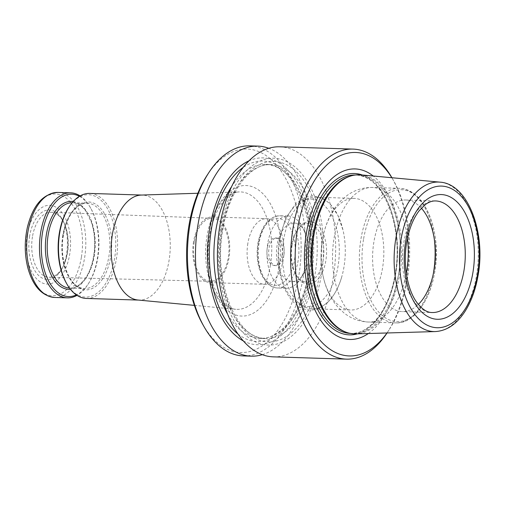 <?xml version="1.0" encoding="UTF-8"?>
<svg xmlns="http://www.w3.org/2000/svg" width="505" height="505" viewBox="0 0 505 505"><rect width="100%" height="100%" fill="white"/><g stroke="black" fill="none" stroke-linecap="round" stroke-linejoin="round"><path stroke-width="0.38" stroke-dasharray="2.52 1.89" d="M29.625 236.163A34.794 19.556 91.8 0 0 53.019 278.167A34.794 19.556 91.8 0 0 62.582 219.763A34.794 19.556 91.8 0 0 29.625 236.163M32.459 236.776A32.497 18.268 91.8 0 0 49.048 277.232A32.497 18.268 91.8 0 0 54.957 275.661A32.497 18.268 91.8 0 0 68.257 245.316A32.497 18.268 91.8 0 0 56.876 214.202A32.497 18.268 91.8 0 0 51.081 212.264A32.497 18.268 91.8 0 0 32.459 236.776M247.841 243.429A32.838 18.458 91.8 0 0 264.544 284.302A32.838 18.458 91.8 0 0 283.292 259.538A32.838 18.458 91.8 0 0 266.596 218.665A32.838 18.458 91.8 0 0 247.841 243.429M193.554 241.731A32.838 18.458 91.8 0 0 210.25 282.604A32.838 18.458 91.8 0 0 229.725 250.36A32.838 18.458 91.8 0 0 212.302 216.967A32.838 18.458 91.8 0 0 193.554 241.731M194.261 242.053A31.525 17.719 91.8 0 0 210.351 281.298A31.525 17.719 91.8 0 0 228.986 250.341A31.525 17.719 91.8 0 0 212.321 218.28A31.525 17.719 91.8 0 0 194.261 242.053M282.106 255.151A13.793 7.752 -88.2 0 1 274.228 265.548A13.793 7.752 -88.2 0 1 266.911 251.522A13.793 7.752 -88.2 0 1 275.086 237.981A13.793 7.752 -88.2 0 1 282.106 255.151M283.873 255.202A13.793 7.752 -88.2 0 1 275.995 265.605A13.793 7.752 -88.2 0 1 268.679 251.578A13.793 7.752 -88.2 0 1 276.854 238.038A13.793 7.752 -88.2 0 1 283.873 255.202M267.783 243.296A36.12 20.301 91.8 0 0 286.158 288.26A36.12 20.301 91.8 0 0 300.248 279.076A36.12 20.301 91.8 0 0 306.781 261.022A36.12 20.301 91.8 0 0 301.902 226.107A36.12 20.301 91.8 0 0 288.412 216.058A36.12 20.301 91.8 0 0 267.783 243.296M308.744 259.519A29.277 16.457 -88.2 0 1 303.448 274.158A29.277 16.457 -88.2 0 1 292.023 281.601A29.277 16.457 -88.2 0 1 276.488 251.825A29.277 16.457 -88.2 0 1 293.853 223.071A29.277 16.457 -88.2 0 1 304.786 231.221A29.277 16.457 -88.2 0 1 308.744 259.519M323.175 259.974A29.277 16.457 -88.2 0 1 306.459 282.055A29.277 16.457 -88.2 0 1 295.52 273.906A29.277 16.457 -88.2 0 1 291.562 245.607A29.277 16.457 -88.2 0 1 296.864 230.968A29.277 16.457 -88.2 0 1 308.284 223.526A29.277 16.457 -88.2 0 1 323.175 259.974M292.13 245.171A31.253 17.568 91.8 0 0 296.353 275.383A31.253 17.568 91.8 0 0 320.89 275.036A31.253 17.568 91.8 0 0 322.253 231.429A31.253 17.568 91.8 0 0 297.786 229.554A31.253 17.568 91.8 0 0 292.13 245.171M283.753 239.294A55.821 31.373 91.8 0 0 312.14 308.789A55.821 31.373 91.8 0 0 341.563 277.479A55.821 31.373 91.8 0 0 343.04 230.28A55.821 31.373 91.8 0 0 315.631 197.196A55.821 31.373 91.8 0 0 283.753 239.294M322.297 240.5A55.821 31.373 91.8 0 0 321.186 250.619A55.821 31.373 91.8 0 0 321.022 255.814A55.821 31.373 91.8 0 0 350.691 309.988A55.821 31.373 91.8 0 0 383.794 255.177A55.821 31.373 91.8 0 0 354.175 198.402A55.821 31.373 91.8 0 0 322.297 240.5M421.359 208.167A55.821 31.373 91.8 0 0 405.736 200.012A55.821 31.373 91.8 0 0 373.858 242.116A55.821 31.373 91.8 0 0 402.251 311.604A55.821 31.373 91.8 0 0 418.348 304.433M360.93 174.882A79.588 44.73 -88.2 0 1 399.891 273.861A79.588 44.73 -88.2 0 1 355.962 333.887M345.294 331.918A79.228 44.535 91.8 0 0 353.361 333.496A79.228 44.535 91.8 0 0 400.345 255.694A79.228 44.535 91.8 0 0 358.31 175.109A79.228 44.535 91.8 0 0 350.161 176.182M368.341 333.521A85.307 47.95 91.8 0 0 400.358 255.694A85.307 47.95 91.8 0 0 373.264 176.018M386.975 332.978A101.789 57.216 91.8 0 0 388.964 330.049A101.789 57.216 91.8 0 0 393.629 180.777A101.789 57.216 91.8 0 0 391.823 177.722M387.057 332.978A105.078 59.06 91.8 0 0 387.43 332.41A105.078 59.06 91.8 0 0 392.24 178.322A105.078 59.06 91.8 0 0 391.905 177.728M273.255 356.852A105.078 59.06 91.8 0 0 335.572 253.668A105.078 59.06 91.8 0 0 279.82 146.803M220.54 228.721A93.463 52.533 91.8 0 0 283.381 341.557A93.463 52.533 91.8 0 0 309.073 184.672A93.463 52.533 91.8 0 0 220.54 228.721M243.341 340.919A93.463 52.533 91.8 0 0 312.645 252.954A93.463 52.533 91.8 0 0 248.971 160.83M262.341 354.674A105.078 59.06 91.8 0 0 313.63 252.986A105.078 59.06 91.8 0 0 268.793 148.287M243.284 355.911A105.078 59.06 91.8 0 0 305.601 252.734A105.078 59.06 91.8 0 0 249.849 145.863M202.656 324.223A101.789 57.216 91.8 0 0 282.579 323.105A101.789 57.216 91.8 0 0 287.023 181.061A101.789 57.216 91.8 0 0 207.321 174.951M138.01 300.027A52.539 29.53 91.8 0 0 139.058 300.09A52.539 29.53 91.8 0 0 170.217 248.504A52.539 29.53 91.8 0 0 142.341 195.069A52.539 29.53 91.8 0 0 141.293 195.069M27.137 235.027A39.403 22.151 91.8 0 0 53.631 282.598A39.403 22.151 91.8 0 0 64.463 216.462A39.403 22.151 91.8 0 0 27.137 235.027M80.093 195.921A52.539 29.53 -88.2 0 1 90.3 207.448A52.539 29.53 -88.2 0 1 97.402 258.232A52.539 29.53 -88.2 0 1 87.895 284.492A52.539 29.53 -88.2 0 1 76.987 295.356M79.424 196.312A51.226 28.791 -88.2 0 1 90.856 208.426A51.226 28.791 -88.2 0 1 97.781 257.941A51.226 28.791 -88.2 0 1 88.508 283.545A51.226 28.791 -88.2 0 1 76.343 294.92M66.224 282.85A51.226 28.791 91.8 0 0 106.448 282.282A51.226 28.791 91.8 0 0 108.676 210.806A51.226 28.791 91.8 0 0 68.573 207.732M86.399 298.449A52.539 29.53 91.8 0 0 117.558 246.857A52.539 29.53 91.8 0 0 89.682 193.421M258.345 243.606A33.494 18.824 91.8 0 0 280.862 284.037A33.494 18.824 91.8 0 0 290.072 227.818A33.494 18.824 91.8 0 0 258.345 243.606M259.097 243.025A36.12 20.301 91.8 0 0 277.472 287.989A36.12 20.301 91.8 0 0 298.891 252.525A36.12 20.301 91.8 0 0 279.726 215.786A36.12 20.301 91.8 0 0 259.097 243.025M279.928 239.629A53.852 30.268 91.8 0 0 316.136 304.641A53.852 30.268 91.8 0 0 330.933 214.253A53.852 30.268 91.8 0 0 279.928 239.629M407.44 238.341A67.317 37.837 91.8 0 0 372.488 187.475A67.317 37.837 91.8 0 0 334.045 238.246A67.317 37.837 91.8 0 0 368.284 322.038A67.317 37.837 91.8 0 0 406.342 273.457M434.313 239.193A67.317 37.837 91.8 0 0 399.354 188.314A67.317 37.837 91.8 0 0 360.917 239.08A67.317 37.837 91.8 0 0 395.15 322.878A67.317 37.837 91.8 0 0 433.214 274.278M363.505 239.465A66.004 37.099 91.8 0 0 407.876 319.141A66.004 37.099 91.8 0 0 426.018 208.363A66.004 37.099 91.8 0 0 363.505 239.465M405.736 200.012L435.607 200.946A55.821 31.373 91.8 0 0 403.729 243.044A55.821 31.373 91.8 0 0 432.122 312.532L402.251 311.604M435.291 331.57A74.79 42.041 91.8 0 0 476.575 275.162A74.79 42.041 91.8 0 0 439.962 182.147M350.23 333.395A79.228 44.535 91.8 0 0 350.502 333.407A79.228 44.535 91.8 0 0 397.485 255.606A79.228 44.535 91.8 0 0 355.451 175.02A79.228 44.535 91.8 0 0 355.179 175.014M357.452 333.843A80.724 45.374 91.8 0 0 397.252 255.599A80.724 45.374 91.8 0 0 362.413 175.02M222.25 229.497A90.3 50.753 91.8 0 0 282.958 338.514A90.3 50.753 91.8 0 0 307.779 186.945A90.3 50.753 91.8 0 0 222.25 229.497M221.31 230.217A87.018 48.909 91.8 0 0 265.567 338.539A87.018 48.909 91.8 0 0 317.165 253.093A87.018 48.909 91.8 0 0 271.002 164.592A87.018 48.909 91.8 0 0 221.31 230.217M227.692 314.261A87.018 48.909 91.8 0 0 260.138 338.369A87.018 48.909 91.8 0 0 311.736 252.923A87.018 48.909 91.8 0 0 265.573 164.422A87.018 48.909 91.8 0 0 231.688 186.459M237.956 333.963A90.3 50.753 91.8 0 0 310.872 252.898A90.3 50.753 91.8 0 0 243.157 167.439M279.107 266.823A65.309 36.707 -88.2 0 1 217.251 297.603A65.309 36.707 -88.2 0 1 235.197 187.98A65.309 36.707 -88.2 0 1 279.107 266.823M270.421 265.056A58.75 33.021 -88.2 0 1 235.696 309.294A58.75 33.021 -88.2 0 1 206.993 236.233A58.75 33.021 -88.2 0 1 239.364 191.919A58.75 33.021 -88.2 0 1 270.421 265.056M81.368 257.354A50.898 28.608 -88.2 0 1 45.816 294.194A50.898 28.608 -88.2 0 1 26.418 232.382A50.898 28.608 -88.2 0 1 61.97 195.542A50.898 28.608 -88.2 0 1 81.368 257.354M57.886 192.43A52.539 29.53 -88.2 0 1 84.606 257.828A52.539 29.53 -88.2 0 1 54.603 297.451M73.193 201.552A43.998 24.732 -88.2 0 1 93.879 256.168A43.998 24.732 -88.2 0 1 70.454 289.302M72.164 202.739A42.685 23.994 -88.2 0 1 72.543 202.745A42.685 23.994 -88.2 0 1 94.252 255.883A42.685 23.994 -88.2 0 1 69.879 288.077A42.685 23.994 -88.2 0 1 69.494 288.058M62.828 235.393A42.685 23.994 91.8 0 0 84.537 288.532A42.685 23.994 91.8 0 0 109.85 246.617A42.685 23.994 91.8 0 0 87.201 203.199A42.685 23.994 91.8 0 0 62.828 235.393M63.201 235.109A43.998 24.732 91.8 0 0 92.781 288.229A43.998 24.732 91.8 0 0 104.876 214.373A43.998 24.732 91.8 0 0 63.201 235.109M54.957 275.661C70.435 269.84 71.962 220.975 56.876 214.202M210.25 282.604L264.544 284.302M212.302 216.967L266.596 218.665M212.321 218.28L51.081 212.264M210.351 281.298L49.048 277.232M274.228 265.548L275.995 265.605M275.086 237.981L276.854 238.038M286.158 288.26L277.472 287.989C274.512 287.882 271.747 286.859 269.159 284.927L266.823 282.869L261.975 275.875C257.468 266.331 256.117 255.454 257.922 243.246C261.533 225.659 268.805 216.506 279.726 215.786L288.412 216.058M304.786 231.221L301.902 226.107M303.448 274.158L300.248 279.076M292.023 281.601L306.459 282.055M293.853 223.071L308.284 223.526M295.52 273.906L296.353 275.383M296.864 230.968L297.786 229.554M341.563 277.479C338.318 288.342 333.527 296.788 327.202 302.811L320.839 307.393C317.273 309.275 313.599 310.152 309.811 310.026C303.543 309.698 297.918 306.863 292.932 301.523C287.402 295.475 283.349 287.364 280.774 277.182C277.794 264.942 277.333 252.279 279.404 239.181L285.559 218.45L295.999 203.25L306.137 196.925L313.384 195.814L324.223 199.128L330.289 204.102L337.927 215.452L343.04 230.28M312.14 308.789L350.691 309.988M315.631 197.196L354.175 198.402M321.186 250.619L322.304 240.443C323.705 231.814 326.23 223.822 329.866 216.456C332.776 210.56 336.437 205.358 340.843 200.839L347.213 195.384C354.744 189.975 363.171 187.342 372.488 187.475L399.354 188.314C416.227 188.592 430.645 208.388 434.799 234.8C442.513 276.222 421.801 325.024 395.15 322.878L368.284 322.038C358.973 321.59 350.735 318.434 343.551 312.563L337.529 306.724C333.42 301.94 330.093 296.517 327.549 290.457C323.137 279.783 320.959 268.237 321.022 255.814M358.31 175.109L355.451 175.02C382.481 173.682 404.568 227.585 394.841 275.629C389.109 309.912 369.363 334.746 350.502 333.407L353.361 333.496M393.629 180.777L392.24 178.322M388.964 330.049L387.43 332.41M265.567 338.539C237.584 340.351 212.782 282.705 222.774 229.945C228.651 191.048 250.922 162.9 271.002 164.592L265.573 164.422C296.082 162.086 321.275 230.034 306.03 284.378C298.108 317.67 278.097 339.669 260.138 338.369L265.567 338.539M194.375 305.373L235.696 309.294C230.482 308.984 225.268 305.31 220.066 298.272C208.729 282.838 204.683 250.385 211.791 225.767C214.524 215.944 218.274 208.016 223.04 201.987L229.529 195.618C232.969 193.2 236.252 191.969 239.364 191.919L197.878 193.251M69.879 288.077L84.537 288.532C70.814 289.491 58.485 261.274 63.415 235.286C65.189 224.965 68.535 216.759 73.459 210.673L78.319 206.097C81.267 204.064 84.228 203.098 87.201 203.199L72.543 202.745C77.322 202.884 81.741 205.649 85.787 211.052L91.386 222.333C94.744 232.792 95.508 244.016 93.665 255.991C91.891 266.312 88.545 274.518 83.622 280.603L78.761 285.18C75.813 287.212 72.853 288.178 69.879 288.077M138.534 300.077L139.058 300.09M141.817 195.05L142.341 195.069M90.856 208.426L90.3 207.448M88.508 283.545L87.895 284.492"/><path stroke-width="0.76" d="M418.348 304.433A55.821 31.373 91.8 0 0 421.359 208.167M435.291 331.57L355.962 333.887A79.588 44.73 -88.2 0 1 346.342 332.296A79.588 44.73 -88.2 0 1 313.965 234.812A79.588 44.73 -88.2 0 1 351.234 175.866A79.588 44.73 -88.2 0 1 360.93 174.882L439.962 182.147A74.79 42.041 91.8 0 0 395.825 238.467A74.79 42.041 91.8 0 0 435.291 331.57C446.761 330.863 456.589 324.26 464.777 311.749C471.096 301.902 475.489 290.034 477.951 276.147C486.214 232.843 468.078 183.744 439.962 182.147M351.234 175.866L350.161 176.182A79.228 44.535 91.8 0 0 313.062 234.863A79.228 44.535 91.8 0 0 345.294 331.918L346.342 332.296M373.264 176.018A85.307 47.95 91.8 0 0 306.377 233.266A85.307 47.95 91.8 0 0 319.381 318.226A85.307 47.95 91.8 0 0 368.341 333.521M391.823 177.722A101.789 57.216 91.8 0 0 297.483 229.226A101.789 57.216 91.8 0 0 319.867 340.048A101.789 57.216 91.8 0 0 386.975 332.978M391.905 177.728A105.078 59.06 91.8 0 0 353.001 149.089A105.078 59.06 91.8 0 0 292.995 228.336A105.078 59.06 91.8 0 0 346.436 359.137A105.078 59.06 91.8 0 0 387.057 332.978M353.001 149.089L279.82 146.803A105.078 59.06 91.8 0 0 219.814 226.044A105.078 59.06 91.8 0 0 273.255 356.852L346.436 359.137M248.971 160.83A93.463 52.533 91.8 0 0 209.682 228.38A93.463 52.533 91.8 0 0 243.341 340.919M268.793 148.287A105.078 59.06 91.8 0 0 257.878 146.115A105.078 59.06 91.8 0 0 197.872 225.363A105.078 59.06 91.8 0 0 251.313 356.164A105.078 59.06 91.8 0 0 262.341 354.674M257.878 146.115L249.849 145.863A105.078 59.06 91.8 0 0 208.855 172.59A105.078 59.06 91.8 0 0 189.842 225.11A105.078 59.06 91.8 0 0 204.039 326.678A105.078 59.06 91.8 0 0 243.284 355.911L251.313 356.164M208.855 172.59L207.321 174.951A101.789 57.216 91.8 0 0 188.902 225.83A101.789 57.216 91.8 0 0 202.656 324.223L204.039 326.678M197.878 193.251L141.293 195.069A52.539 29.53 91.8 0 0 112.337 234.692A52.539 29.53 91.8 0 0 138.01 300.027L194.375 305.373M76.987 295.356A52.539 29.53 -88.2 0 1 67.399 297.855A52.539 29.53 -88.2 0 1 39.523 244.42A52.539 29.53 -88.2 0 1 70.681 192.828A52.539 29.53 -88.2 0 1 80.093 195.921M76.343 294.92A51.226 28.791 -88.2 0 1 41.347 244.477A51.226 28.791 -88.2 0 1 79.424 196.312M141.817 195.05L89.682 193.421A52.539 29.53 91.8 0 0 69.185 206.785L68.573 207.732A51.226 28.791 91.8 0 0 59.3 233.335A51.226 28.791 91.8 0 0 66.224 282.85L66.78 283.829A52.539 29.53 91.8 0 0 86.399 298.449L138.534 300.077M69.185 206.785A52.539 29.53 91.8 0 0 59.678 233.045A52.539 29.53 91.8 0 0 66.78 283.829M406.342 273.457A67.317 37.837 91.8 0 0 407.44 238.341M433.214 274.278A67.317 37.837 91.8 0 0 434.313 239.193M432.122 312.532A55.821 31.373 91.8 0 0 465.225 257.72A55.821 31.373 91.8 0 0 435.607 200.946C432.488 200.782 429.168 201.918 425.658 204.342L419.314 210.566C413.223 218.406 409.006 229.049 406.67 242.495C402.883 264.184 407.276 289.106 416.461 301.921C421.732 309.06 426.952 312.595 432.122 312.532M405.616 241.605A62.386 35.066 91.8 0 0 447.563 316.925A62.386 35.066 91.8 0 0 464.707 212.201A62.386 35.066 91.8 0 0 405.616 241.605M401.046 239.528A70.858 39.826 91.8 0 0 448.68 325.069A70.858 39.826 91.8 0 0 468.16 206.135A70.858 39.826 91.8 0 0 401.046 239.528M355.179 175.014A79.228 44.535 91.8 0 0 310.203 234.774A79.228 44.535 91.8 0 0 350.23 333.395M362.413 175.02A80.724 45.374 91.8 0 0 308.321 234.377A80.724 45.374 91.8 0 0 357.452 333.843M231.688 186.459A87.018 48.909 91.8 0 0 215.881 230.053A87.018 48.909 91.8 0 0 227.692 314.261M243.157 167.439A90.3 50.753 91.8 0 0 211.393 229.156A90.3 50.753 91.8 0 0 237.956 333.963M67.399 297.855L54.603 297.451A52.539 29.53 -88.2 0 1 26.727 244.022A52.539 29.53 -88.2 0 1 57.886 192.43L70.681 192.828M70.454 289.302A43.998 24.732 -88.2 0 1 45.406 244.603A43.998 24.732 -88.2 0 1 73.193 201.552M69.494 288.058A42.685 23.994 -88.2 0 1 48.164 234.939A42.685 23.994 -88.2 0 1 72.164 202.739M54.603 297.451C41.719 295.981 32.768 285.994 27.75 267.492C24.524 254.28 24.423 240.803 27.447 227.067C33.008 205.081 43.152 193.535 57.886 192.43"/></g></svg>
